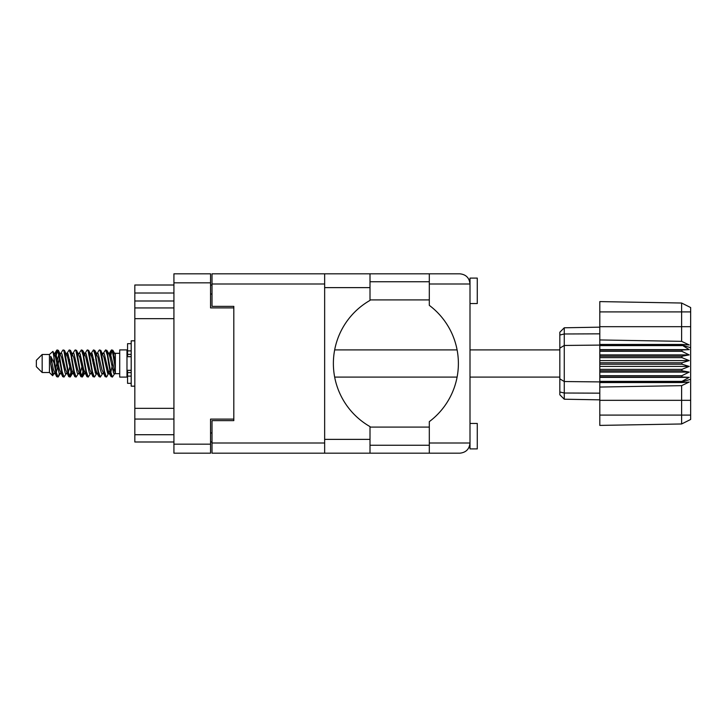 <?xml version="1.0" encoding="UTF-8"?>
<svg xmlns="http://www.w3.org/2000/svg" width="727" height="727" viewBox="0 0 727 727"><rect width="100%" height="100%" fill="white"/><g stroke="black" fill="none" stroke-linecap="round" stroke-linejoin="round"><path stroke-width="1.09" d="M233.812 419.097L210.557 419.097L210.557 453.185L173.926 453.185L173.926 273.815L210.557 273.815L210.557 307.903L233.812 307.903L233.812 420.624L212.011 420.624L212.011 443.007L324.651 443.007M212.011 441.989L210.557 441.989M210.557 285.011L212.011 285.011M324.651 283.993L212.011 283.993L212.011 306.376L233.812 306.376L233.812 307.903M173.926 441.989L134.822 441.989L134.822 434.719L173.926 434.719M173.926 419.061L134.822 419.061L134.822 434.719M173.926 318.662L134.822 318.662L134.822 408.338L173.926 408.338M173.926 300.996L134.822 300.996L134.822 307.939L173.926 307.939M134.822 300.996L134.822 293.008L173.926 293.008M173.926 285.011L134.822 285.011L134.822 293.008M134.822 419.061L134.822 408.338M134.822 318.662L134.822 307.939M470.006 303.541L477.276 303.541L477.276 278.105L470.006 278.105L470.006 283.993L429.312 283.993L429.312 273.815L370.007 273.815L370.007 300.396A72.673 72.673 0 0 0 370.007 426.604L370.007 453.185L212.011 453.185L212.011 443.007M470.006 423.459L477.276 423.459L477.276 448.895L470.006 448.895L470.006 283.993C469.36 277.859 465.971 274.461 459.827 273.815L429.312 273.815M470.006 281.74L469.66 281.376L469.815 282.031M370.007 445.26L429.312 445.26M370.007 427.094L429.312 427.094M370.007 299.906L429.312 299.906M370.007 281.74L429.312 281.74M429.312 283.993L429.312 305.358A72.673 72.673 0 0 1 429.312 421.642L429.312 443.007L470.006 443.007L469.815 444.951M212.011 283.993L212.011 273.815L324.651 273.815L324.651 453.185M233.812 306.376L233.812 420.624M470.006 443.007C469.36 449.141 465.971 452.539 459.827 453.185L370.007 453.185M429.312 453.185L429.312 443.007M469.66 281.376L470.006 283.993M42.166 372.515L42.166 354.485L36.35 360.301L36.35 366.699L42.166 372.515L49.436 372.515L52.635 375.714L54.316 373.342M42.166 354.485L49.436 354.485L49.436 372.515M108.614 363.5L111.04 376.422L112.403 377.095L110.586 371.488L106.951 350.578L105.588 349.905L107.405 355.512L108.614 363.5M113.294 372.442L113.866 368.998M114.875 373.342L112.403 377.095M60.159 363.5L62.586 376.422L63.949 377.095L62.131 371.488L58.496 350.578L57.133 349.905L58.951 355.512L60.159 363.5M66.43 373.342L63.949 377.095M72.273 363.5L74.699 376.422L76.062 377.095L74.245 371.488L70.61 350.578L69.247 349.905L71.064 355.512L72.273 363.5M78.543 373.342L76.062 377.095M84.387 363.5L86.813 376.422L88.176 377.095L86.359 371.488L82.724 350.578L81.36 349.905L83.178 355.512L84.387 363.5M90.657 373.342L88.176 377.095M96.5 363.5L98.927 376.422L100.29 377.095L98.472 371.488L94.837 350.578L93.474 349.905L95.292 355.512L96.5 363.5M102.771 373.342L100.29 377.095M55.216 356.103L57.133 349.905M57.515 350.169L55.67 358.002M67.329 356.103L67.82 353.476M66.766 353.658L69.247 349.905M78.879 353.658L81.36 349.905M80.47 354.558L79.897 358.002M91.557 356.103L92.038 353.476M90.993 353.658L93.474 349.905M103.107 353.658L105.588 349.905M115.348 373.06L115.348 373.678L119.71 373.678M119.71 363.5L119.71 377.095L126.98 377.095L126.98 349.905L119.71 349.905L119.71 363.5M59.323 373.524L58.351 376.704L56.67 376.704L54.007 362.8L50.736 356.312L50.736 363.673L52.635 375.714M57.896 377.095L56.079 371.488L54.007 357.693L54.007 362.8M70.892 372.442L69.628 376.831M71.918 370.897L70.464 376.704L68.783 376.704L63.794 350.578L63.194 349.905L62.731 350.296L60.714 353.658M70.001 377.095L68.184 371.488L64.558 350.578L63.194 349.905M83.587 368.998L81.742 376.831M84.032 370.897L82.578 376.704L80.897 376.704L75.908 350.578L75.308 349.905L74.845 350.296L72.827 353.658M82.115 377.095L80.297 371.488L76.671 350.578L75.308 349.905M95.691 368.998L95.119 372.442M96.882 373.024L94.692 376.704L93.011 376.704L88.022 350.578L87.413 349.905L86.958 350.296L84.941 353.658M96.146 370.897L95.664 373.524M94.228 377.095L92.411 371.488L88.776 350.578L87.413 349.905M109.722 370.897L106.805 376.704L105.124 376.704L100.135 350.578L99.526 349.905L99.063 350.296L97.045 353.658M108.259 370.897L107.778 373.524M106.342 377.095L104.524 371.488L100.889 350.578L99.526 349.905M115.348 362.927L115.348 354.703L112.858 350.296L115.348 362.927L115.348 368.18L112.249 350.578L111.64 349.905L111.04 350.578L109.722 356.103M112.858 350.296L111.64 349.905M112.022 350.169L110.177 358.002M115.348 353.476L115.348 354.703M115.348 373.587L115.348 368.18M49.436 354.485L52.944 351.386L54.007 357.693M115.348 373.814L113.685 373.305L110.05 357.439L108.823 353.658L107.778 353.476M103.697 373.814L101.571 373.305L100.362 369.561L97.936 357.439L96.118 353.186L98.245 353.695L101.88 369.561L105.124 376.704M93.856 359.565L93.092 363.5M91.584 373.814L89.457 373.305L85.831 357.439L84.596 353.658L83.55 353.476M79.47 373.814L77.344 373.305L73.718 357.439L70.464 350.296M80.897 376.704L77.653 369.561L74.018 353.695L73.409 353.186L71.437 353.476M69.628 359.565L68.865 363.5M67.357 373.814L65.239 373.305L61.604 357.439L58.351 350.296M58.787 354.558L57.515 359.565M56.761 363.5L55.67 368.998M55.243 373.814L53.126 373.305L50.736 363.673M115.348 373.551L110.359 353.695L109.75 353.186L108.995 353.976M96.882 353.976L96.146 356.103M93.011 376.704L89.766 369.561L86.131 353.695L84.014 353.186M84.768 353.976L84.032 356.103M81.742 367.435L80.47 372.442M72.655 353.976L71.918 356.103M69.628 367.435L68.356 372.442M68.783 376.704L65.539 369.561L61.904 353.695L59.787 353.186M59.36 358.002L58.269 363.5M57.515 367.435L56.243 372.442M56.67 376.704L53.425 369.561L50.736 356.312M112.776 363.5L110.749 372.442M110.213 373.524L109.159 373.342L107.932 369.561L104.297 353.695L102.18 353.186M98.1 373.524L97.045 373.342L95.819 369.561L92.184 353.695L90.066 353.186M86.958 376.704L83.705 369.561L80.07 353.695L77.953 353.186M74.845 376.704L71.591 369.561L67.965 353.695L65.839 353.186M62.731 376.704L59.478 369.561L55.852 353.695L55.243 353.186L54.489 353.976M108.823 373.342L108.232 373.814L107.632 373.305L103.997 357.439L100.753 350.296M96.709 373.342L96.118 373.814L95.519 373.305L91.884 357.439L88.639 350.296M82.578 376.704L84.596 373.342L84.014 373.814L83.405 373.305L79.77 357.439L76.526 350.296M73.409 373.814L71.291 373.305L67.656 357.439L64.412 350.296M61.295 373.814L59.178 373.305L55.543 357.439L52.944 351.386M681.926 362.773L599.802 362.773L599.802 364.227L681.926 364.227L681.926 362.773L689.196 360.592L681.926 357.639L681.926 356.221L689.196 354.903L681.926 351.332L681.926 350.014L689.196 349.623L681.926 345.089L599.802 345.089L599.802 339.954L681.617 341.345L681.617 311.901L599.802 311.901L599.802 301.596L681.617 303.023L690.65 307.539L690.65 419.461L681.617 423.977L599.802 425.404L599.802 415.099L681.617 415.099L681.617 385.655L599.802 387.046L599.802 415.099M599.802 382.556L681.926 382.556L681.926 381.384L599.802 381.384L599.802 387.046M599.802 376.986L681.926 376.986L681.926 375.668L599.802 375.668L599.802 381.384M681.926 376.986L689.196 377.377L681.926 381.384M681.926 364.227L689.196 366.408L681.926 369.361L681.926 370.779L689.196 372.097L681.926 375.668M681.926 369.361L599.802 369.361L599.802 370.779L681.926 370.779M681.926 356.221L599.802 356.221L599.802 357.639L681.926 357.639M681.926 350.014L599.802 350.014L599.802 351.332L681.926 351.332M690.65 347.715L681.926 345.089L681.926 344.444L599.802 344.444M599.802 339.954L599.802 326.677L690.65 326.677M599.802 311.901L599.802 326.677M599.802 350.014L599.802 345.089L564.27 345.461L564.27 399.214L559.835 394.779L559.835 332.221L564.27 327.786L599.802 327.159L564.27 327.786L564.27 345.461L559.835 348.142M559.835 378.858L564.27 381.539L599.802 381.911L681.926 381.911L690.65 379.285M599.802 375.668L599.802 370.779M599.802 369.361L599.802 364.227M599.802 362.773L599.802 357.639M599.802 356.221L599.802 351.332M576.002 399.423L573.639 399.377M599.802 399.841L564.27 399.214L559.835 394.779M599.802 345.616L681.926 345.616M690.65 419.461L681.617 423.977L681.617 415.099L690.65 415.099M690.65 311.901L681.617 311.901L681.617 303.023L690.65 307.539M681.926 382.556L689.196 382.057L681.617 385.655M681.617 341.345L689.196 344.943L681.926 344.444M599.802 349.623L689.196 349.623M599.802 354.903L689.196 354.903M599.802 360.592L689.196 360.592M599.802 366.408L689.196 366.408M599.802 372.097L689.196 372.097M599.802 377.377L689.196 377.377M131.196 343.662L127.561 343.662L127.561 356.684L131.196 356.648M131.196 370.352L127.561 370.352L127.561 383.338L131.196 383.338M134.822 340.827L131.196 340.827L131.196 386.173L134.822 386.173M210.557 282.83L173.926 282.83M173.926 444.17L210.557 444.17M210.557 432.974L212.011 432.974M212.011 294.026L210.557 294.026M370.007 439.372L324.651 439.372M370.007 287.628L324.651 287.628M690.65 400.323L599.802 400.323M559.835 391.98L564.27 393.016L599.802 393.162M599.802 333.838L564.27 333.984L559.835 335.02M131.196 350.887L127.561 350.887M131.196 376.113L127.561 376.113M131.196 372.624L127.561 372.624M131.196 354.376L127.561 354.376M370.007 273.815L324.651 273.815M334.656 377.095L457.092 377.095M470.006 377.095L559.835 377.095M126.98 371.933L127.561 371.933M126.98 355.067L127.561 355.067M115.348 353.322L119.71 353.322M334.656 349.905L457.092 349.905M470.006 349.905L559.835 349.905M108.823 353.658L106.805 350.296M96.709 353.658L94.692 350.296M84.596 353.658L82.578 350.296M109.75 353.186L108.232 353.186M111.176 350.296L109.159 353.658M111.176 376.704L109.159 373.342M99.063 376.704L97.045 373.342M56.67 350.296L54.652 353.658M72.482 373.342L70.464 376.704M60.368 373.342L58.351 376.704M115.348 353.186L114.293 353.186M109.75 373.814L108.232 373.814M97.636 373.814L96.118 373.814M85.522 373.814L84.014 373.814M55.243 353.186L53.725 353.186M131.196 356.684L127.561 356.684M131.196 370.316L127.561 370.316"/></g></svg>
